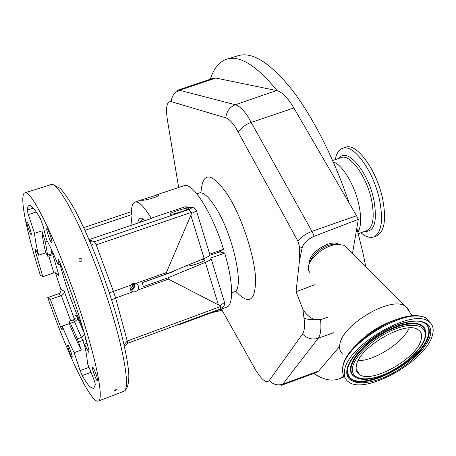 <?xml version="1.0" encoding="UTF-8"?>
<svg xmlns="http://www.w3.org/2000/svg" width="456" height="456" viewBox="0 0 456 456"><rect width="100%" height="100%" fill="white"/><g stroke="black" fill="none" stroke-linecap="round" stroke-linejoin="round"><path stroke-width="0.68" d="M222.14 310.291L211.869 312.605M316.829 372.318L318.693 370.996L339.498 346.645M210.33 79.207C213.801 68.332 219.319 61.634 226.866 59.12C239.873 55.09 256.637 65.618 277.157 90.687L215.819 78.039L213.431 78.164L177.475 90.277M347.478 372.546L346.788 373.361M343.932 376.075L339.714 378.628C332.139 381.655 323.481 379.933 313.734 373.453M356.831 228.103L363.381 254.687L365.797 266.885M226.866 59.12L238.368 55.643C252.299 51.562 270.043 62.768 291.606 89.256C312.417 116.012 334.003 158.164 349.114 202.994M333.268 161.948C342.359 164.456 355.002 185.529 359.037 205.525C361.488 217.928 361.129 226.814 357.943 232.184M335.24 159.64C336.437 153.507 338.871 149.745 342.524 148.36C353.389 143.207 374.188 171.775 379.785 201.096C383.325 221.109 381.33 233.056 373.806 236.926C370.061 238.231 365.769 236.841 360.924 232.754M342.633 148.325L345.511 147.356C356.444 142.175 377.289 170.692 382.852 200.002C386.369 220.009 384.34 231.956 376.764 235.843L376.57 235.917M177.373 90.316L179.493 90.271L235.364 104.76C239.104 105.786 243.27 109.685 247.864 116.462L311.984 231.352L356.529 215.745L293.869 107.981C287.981 98.074 282.412 92.311 277.157 90.687M178.655 187.496L167.455 120.35C165.505 107.405 166.748 101.164 171.165 101.625L225.805 117.847C228.724 118.765 231.979 121.94 235.575 127.378L297.91 241.104L299.427 246.479L299.432 261.163L302.077 247.973C303.582 243.082 307.623 239.183 314.19 236.276L358.336 219.336L356.529 215.745M352.465 253.513L358.336 219.336M314.56 319.61C309.704 317.587 305.805 314.15 302.869 309.299L303.992 318.083L305.908 318.847L310.428 319.679L320.551 319.724L327.778 317.302M303.992 318.083C304.984 325.852 304.5 331.17 302.545 334.037L269.2 380.549C266.03 383.582 261.168 379.466 254.613 368.209L221.445 309.054M302.869 309.299L296.041 291.743L299.432 261.163M296.041 291.743L314.782 284.738M338.66 244.256L338.147 243.977C330.56 239.451 310.046 251.974 309.567 261.413L309.573 263.197M310.325 261.738C311.864 254.323 324.638 244.752 333.724 244.262L336.636 244.308M310.023 272.819L308.644 270.562L308.364 267.193C308.968 258.079 325.612 244.923 337.451 244.325L344.326 245.345L347.261 248.286M342.268 353.599C339.988 351.479 339.161 348.521 339.788 344.73C341.51 325.498 389.145 296.634 404.409 305.611L407.898 308.279L409.477 311.813M344.565 370.449C346.891 345.904 411.483 308.034 428.349 321.309C432.864 324.216 434.22 328.839 432.419 335.183C426.246 360.913 365.558 395.01 348.749 382.06C345.044 379.58 343.647 375.71 344.565 370.449M356.37 365.706C358.479 347.489 405.709 319.969 418.106 329.716C421.35 331.814 422.359 335.149 421.122 339.72C416.926 358.576 371.817 384.049 359.448 374.479C356.643 372.615 355.617 369.691 356.37 365.706M222.34 252.538L221.576 249.968M226.638 307.127L226.82 307.059C233.768 304.916 233.255 281.734 224.683 253.074L220.51 252.117L220.031 250.515M209.731 254.169L223.525 249.278C213.066 215.192 194.547 184.862 185.62 185.495L183.967 185.729L155.217 195.305M158.768 194.444L159.03 194.832C158.585 196.998 143.423 200.982 141.445 200.218L142.46 199.557L158.768 194.444M89.946 241.629L92.215 242.062L94.426 241.663L188.727 209.583C191.218 208.495 192.005 207.873 191.092 207.714L184.412 206.973L151.187 218.236C144.991 207.879 140.043 202.441 136.338 201.922L134.947 202.059C132.354 203.131 131.185 207.44 131.442 214.975L130.906 214.884L132.023 225.053M184.412 206.973L186.823 206.933M145.253 220.561L141.457 218.156L140.249 218.242C138.977 218.726 138.168 220.339 137.826 223.081M196.308 210.376L196.468 210.894L191.617 213.465L191.526 212.336L96.176 244.872L93.588 245.049L90.847 243.749M188.727 209.583L191.526 212.336M89.803 241.292L92.215 242.062L90.003 241.765M46.996 228.541L46.9 228.536C45.691 228.593 50.348 242.404 51.642 242.615L51.75 242.62C52.976 242.603 48.251 228.616 46.996 228.541M26.967 222.043L26.898 222.043C25.935 222.043 30.107 234.373 31.111 234.504L31.19 234.509C32.165 234.538 27.941 222.066 26.967 222.043M67.921 345.141L67.739 345.072C66.867 345.084 70.726 356.244 71.917 357.145L72.111 357.225C72.994 357.236 69.078 345.944 67.921 345.141M92.779 367.279L92.517 367.177C91.445 367.245 95.731 379.597 97.231 380.766L97.516 380.885C98.604 380.84 94.249 368.323 92.779 367.279M93.964 398.869C95.823 400.784 97.293 401.514 98.388 401.052C104.658 399.439 94.876 352.368 75.018 295.528C55.222 238.67 32.501 192.688 25.656 192.785L24.852 192.854C18.873 194.706 26.499 232.041 40.31 275.179L42.813 276.724L53.842 272.922L55.546 272.779L58.972 275.452L55.66 273.611L60.802 289.144L64.193 291.264C64.501 292.963 63.549 294.394 61.332 295.556L50.365 299.41L47.76 297.534C63.646 343.436 83.761 388.472 93.964 398.869M115.493 390.667L114.211 390.872L115.585 389.783L116.873 389.595L115.493 390.667M81.008 261.379C79.287 261.47 78.649 260.724 79.099 259.145L79.891 258.541C81.618 258.449 82.257 259.202 81.801 260.781L81.008 261.379M70.703 320.882L61.332 295.556L58.567 293.738L47.76 297.534M58.567 293.738C60.562 292.809 61.303 291.276 60.802 289.144M55.66 273.611L55.244 272.745M47.817 256.323L45.788 252.761L38.629 255.189C36.32 245.915 34.952 238.63 34.531 233.347L41.889 230.896L45.395 242.119L47.817 256.323M60.585 264.235L58.237 265.044L58.157 259.555C58.511 259.572 59.149 260.69 60.061 262.918C72.418 294.245 82.046 323.447 88.943 350.51L88.948 352.602L84.36 344.177L87.05 343.191M84.36 344.177C86.321 352.779 87.33 359.174 87.387 363.358L93.389 378.184C94.603 381.296 95.224 383.479 95.27 384.721L93.657 388.597L89.992 386.887C87.843 384.721 85.238 380.959 82.188 375.601L80.131 370.631L74.163 352.659L81.31 350.031L77.406 338.854L70.389 323.287L69.283 321.389L69.255 323.572C73.496 333.923 77.514 342.741 81.31 350.031M41.889 230.896C42.237 236.202 43.537 243.487 45.788 252.761M50.365 299.41L60.597 327.032L62.153 330.144L62.215 326.103L69.255 323.572M82.365 326.73C73.285 307.139 65.835 286.374 60.015 264.429M29.047 205.519L29.002 205.531C31.145 204.818 34.924 209.156 40.339 218.538L43.063 225.908L46.404 239.417C49.978 246.126 53.922 254.67 58.237 265.044M29.002 205.531C27.97 205.912 27.383 207.44 27.229 210.113L28.306 214.599L34.531 233.347M38.629 255.189L35.562 249.364L34.93 248.566L35.232 250.846L42.813 276.724M74.163 352.659C70.418 345.334 66.439 336.482 62.215 326.103M111.646 299.985L115.602 297.99L132.764 291.857L135.552 291.806L137.883 290.027L168.418 279.123L219.974 305.702L224.534 302.442L224.261 301.558M89.262 240.038L94.426 241.663L96.176 244.872L113.459 291.355L109.32 292.9M124.106 344.713L127.27 341.031L127.48 343.345L219.969 309.048C223.172 306.449 224.409 307.538 224.534 302.442L211.185 258.9C210.632 259.777 208.671 260.923 205.32 262.337L168.007 277.812L168.418 279.123M137.883 290.027C139.274 287.086 138.573 284.886 135.774 283.427L132.873 283.415L130.65 285.245L113.459 291.355L115.602 297.99L127.27 341.031L220.487 306.546L219.969 309.048M130.65 285.245C129.253 288.203 129.96 290.404 132.764 291.857M130.638 290.215L131.584 289.999C134.514 288.409 135.232 286.146 133.745 283.21M130.291 289.594L131.391 289.383C134.001 287.913 134.554 285.906 133.044 283.364M130.028 288.768L130.011 288.773C132.211 287.673 132.958 285.98 132.268 283.689M84.959 230.337L130.906 214.884M151.187 218.236L151.808 218.338L89.08 239.617M188.322 208.107C185.945 207.64 170.835 212.371 169.98 213.853L170.248 214.246C172.431 214.782 187.838 209.971 188.636 208.506L188.322 208.107M186.162 265.882L186.31 265.939C188.619 266.942 203.889 262.114 204.533 260.182L204.163 259.595L201.136 259.709M220.487 306.546L219.974 305.702M135.774 283.427L166.36 272.563L166.771 273.874L204.128 258.478C207.491 257.07 209.452 255.936 210.011 255.069L209.8 254.374M191.617 213.465L166.36 272.563M173.246 271.206L173.93 271.428L142.158 282.731M166.771 273.874L142.129 282.64L143.389 286.596L168.007 277.812M176.546 325.162L178.376 325.02L179.721 323.988M209.942 255.172L219.86 251.968L220.51 252.117M224.683 253.074L210.638 258.073L211.185 258.9M219.387 252.111L219.022 250.874M143.326 218.965L140.847 220.926L140.431 222.197M332.641 160.523L341.173 157.616C350.083 153.404 367.08 176.951 371.737 201.01C374.707 217.518 373.105 227.367 366.937 230.571L358.348 233.694M339.093 158.329C346.685 146.279 368.499 171.724 374 200.657C377.431 221.872 374.347 232.104 364.754 231.363M320.551 319.724C321.452 328.753 320.665 334.932 318.185 338.267L282.771 384.186L318.693 370.996M302.545 334.037C307.099 338.603 312.314 340.016 318.185 338.267L333.906 332.641M269.2 380.549C273.115 384.545 277.641 385.753 282.771 384.186L281.227 385.383L316.914 372.29M171.165 101.625C171.724 96.045 174.5 92.26 179.493 90.271L215.819 78.039M225.805 117.847C226.512 111.435 229.699 107.074 235.364 104.76L276.518 90.533M238.368 132.069C241.104 127.794 245.453 124.545 251.427 122.328L293.869 107.981M314.19 236.276L311.984 231.352C305.754 233.837 301.063 237.086 297.91 241.104M302.077 247.973L299.427 246.479M358.313 343.02C367.986 333.028 379.443 325.664 392.673 320.921M358.809 373.464L358.12 373.396M356.854 370.352L356.375 370.255M342.992 366.419C345.118 343.847 402.277 308.102 422.347 316.931M427.574 320.197L428.463 321.377M345.01 377.562C342.827 375.088 342.097 371.782 342.832 367.65C345.095 343.054 409.562 305.258 426.463 318.607L430.378 322.888M347.027 369.457C349.364 355.708 372.535 334.465 395.62 325.493C418.75 316.31 434.465 321.919 430.071 336.129C426.007 350.219 404.284 369.229 382.92 377.882C361.517 386.728 344.348 383.348 347.027 369.457M424.53 323.002C428.549 325.669 429.763 329.859 428.167 335.582C422.262 361.198 359.351 393.779 348.988 376.274L349.062 376.855C347.518 374.957 347.022 372.335 347.586 368.978C350.573 357.521 361.072 345.859 379.084 334.003C395.614 323.384 415.051 319.474 421.196 321.702C428.184 323.771 430.675 328.519 428.668 335.935C422.718 361.676 359.488 394.429 349.062 376.855L347.58 373.242L347.62 368.779M347.466 369.155L347.677 372.922L348.988 376.274L347.461 372.387M425.186 336.779L424.696 338.289C421.264 350.493 402.334 367.103 383.707 374.632C365.045 382.322 350.225 379.272 352.653 367.2C354.779 355.247 374.803 336.955 394.725 329.192C414.686 321.241 428.412 325.972 424.696 338.284M354.489 376.764C351.148 374.644 349.894 371.264 350.732 366.63L352.283 361.944L355.173 356.82L359.317 351.451L364.561 346.047L370.722 340.814L377.562 335.958L384.813 331.677L392.183 328.138L399.382 325.476L406.142 323.788L412.19 323.133L417.314 323.526L421.333 324.928L424.108 327.277L425.801 332.333M425.875 332.464L424.211 327.853C426.018 330.628 426.337 333.974 425.18 337.89C420.198 357.698 376.371 384.932 357.937 378.372C352.471 376.679 350.231 372.888 351.228 367L352.773 362.338L355.651 357.247L359.773 351.907L364.994 346.537L371.121 341.333L377.927 336.505L385.132 332.247L392.462 328.725L399.627 326.074L406.342 324.398L412.361 323.743L417.457 324.13L421.447 325.521L424.211 327.853L425.687 331.102L425.762 335.086M409.174 327.989C402.523 343.003 374.65 360.833 358.211 360.667M235.82 291.327C249.056 305.617 255.651 301.245 255.594 278.223C254.357 255.406 242.022 217.911 228.462 196.012C211.846 171.929 202.686 170.732 200.976 192.415M233.922 291.931L234.07 291.88C244.832 290.261 233.911 236.824 216.361 208.694C209.184 197.055 203.45 191.833 199.152 193.03L196.85 193.806M191.092 207.714L192.101 207.52L194.427 208.164M123.593 391.39L123.804 391.311C131.231 389.247 122.721 342.063 103.05 285.638C83.454 229.197 59.747 183.928 51.716 184.418L24.892 192.842M53.842 272.922L48.826 256.01M52.833 254.733L58.972 275.452M47.789 255.046L53.187 253.354M50.878 248.36L52.064 254.904L47.874 256.329M47.458 241.423L45.395 242.119M44.659 239.263L46.238 238.733M85.021 347.147L82.804 340.421L78.637 341.943M86.07 339.583L82.804 340.421L74.522 321.805L70.389 323.287M84.594 334.328L81.573 337.332L77.406 338.854M75.536 318.083L73.399 319.912L74.522 321.805L77.925 318.898L84.012 332.299M77.925 318.898C76.443 315.541 75.645 314.458 75.525 315.655M64.193 291.264L74.516 319.285M88.994 367.325L80.131 370.631M91.006 372.295L82.188 375.601M89.085 351.131L88.19 351.462M58.573 259.886L58.037 260.068M33.339 208.118L27.229 210.113M36.298 211.989L28.306 214.599M36.172 250.532L35.232 250.846M62.227 326.445L60.597 327.032M83.716 227.635L131.425 211.63L83.727 227.658M190.944 215.614L204.128 258.478M205.32 262.337L218.316 304.597M339.714 378.628L344.365 376.747M373.806 236.926L376.764 235.843M338.147 243.977L338.443 244.262M333.724 244.262L337.451 244.325M344.326 245.345L404.409 305.611M412.298 315.9L405.669 306.289M428.349 321.309L426.463 318.607C423.208 314.418 402.534 314.264 382.288 325.801C361.961 336.693 345.044 354.392 342.781 366.687M359.448 374.479L356.193 369.297M342.661 372.33L342.678 367.24M200.68 192.489L199.152 193.03M235.615 291.401L231.676 292.758M142.232 199.637L135.016 202.036M185.45 206.785L192.101 207.52C193.817 207.303 195.271 208.432 196.468 210.894L210.011 255.069M50.764 184.532L52.423 184.258L60.386 188.493C65.436 194.324 70.646 202.179 76.015 212.051C87.307 233.723 100.223 265.375 110.728 297.152C120.92 328.787 127.583 356.848 128.803 373.954C129.173 385.445 126.397 390.393 123.804 391.311L98.388 401.052M78.911 260.33L79.099 259.145M53.483 254.704L52.064 254.904M73.399 319.912L69.283 321.389M124.437 346.172L127.48 343.345M131.265 290.956L133.642 292.051M169.98 213.853L170.088 214.212M226.82 307.059L178.376 325.02"/></g></svg>
